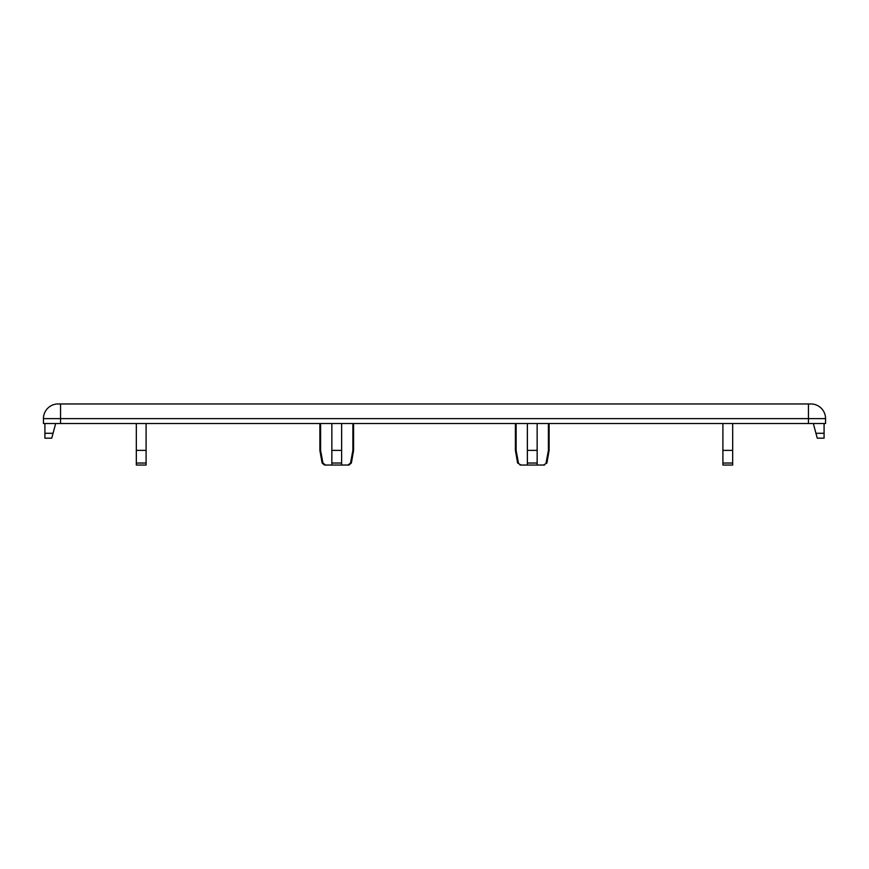 <?xml version="1.0" encoding="UTF-8"?>
<svg xmlns="http://www.w3.org/2000/svg" width="869" height="869" viewBox="0 0 869 869"><rect width="100%" height="100%" fill="white"/><g stroke="black" fill="none" stroke-linecap="round" stroke-linejoin="round"><path stroke-width="1.3" d="M341.626 423.507L341.626 465.045L348.969 465.045L347.948 465.045L350.533 463.036L352.879 450.381L352.879 423.507M331.849 423.507L331.849 463.036L341.626 463.036L341.626 450.381L331.849 450.381L331.849 465.045L324.506 465.045L325.527 465.045L322.942 463.036L320.596 450.381L319.879 450.381L319.879 423.507M320.596 423.507L320.596 450.381M341.626 465.045L331.849 465.045M520.031 465.045L521.052 465.045L517.631 463.036L521.052 465.045L543.473 465.045L546.894 463.036L543.473 465.045L544.494 465.045M518.467 463.036L516.121 450.381L515.404 450.381L515.404 423.507M527.374 423.507L527.374 450.381L537.151 450.381L537.151 423.507L537.151 465.045M527.374 465.045L527.374 463.036L537.151 463.036L537.151 450.381M350.533 463.036L351.369 463.036L353.596 450.381L352.879 450.381M815.948 433.273L813.33 423.507M817.262 438.161L815.948 433.283L824.084 433.283L824.084 438.172L817.262 438.172M824.084 423.507L824.084 433.283M44.916 423.507L44.916 433.283L53.052 433.283L51.738 438.161M53.052 433.283L55.67 423.507M44.916 433.283L44.916 438.172L51.738 438.172L44.916 438.172M43.45 418.619L43.45 423.507L825.55 423.507L825.55 418.619A14.664 14.664 0 0 0 810.886 403.955L58.114 403.955A14.664 14.664 0 0 0 43.45 418.619L825.55 418.619M732.676 450.381L722.899 450.381L722.899 465.045L722.899 463.036L732.676 463.036L732.676 423.507M722.899 423.507L722.899 450.381M548.404 423.507L548.404 450.381L549.121 450.381L549.121 423.507M516.121 423.507L516.121 450.381M527.374 450.381L527.374 463.036L527.374 450.381M548.404 450.381L546.058 463.036M146.101 423.507L146.101 450.381L136.324 450.381L136.324 465.045L136.324 463.036L146.101 463.036L146.101 450.381M146.101 463.036L146.101 465.045L146.101 463.036M146.101 465.045L136.324 465.045M732.676 463.036L732.676 465.045L732.676 463.036M732.676 465.045L722.899 465.045M136.324 423.507L136.324 450.381M322.942 463.036L322.106 463.036L324.506 465.045M808.442 423.507L808.442 403.955M60.558 423.507L60.558 403.955M351.369 463.036L348.969 465.045M517.631 463.036L515.393 450.381M353.596 450.381L353.596 423.507M322.106 463.036L319.879 450.381M546.894 463.036L549.132 450.381"/></g></svg>
